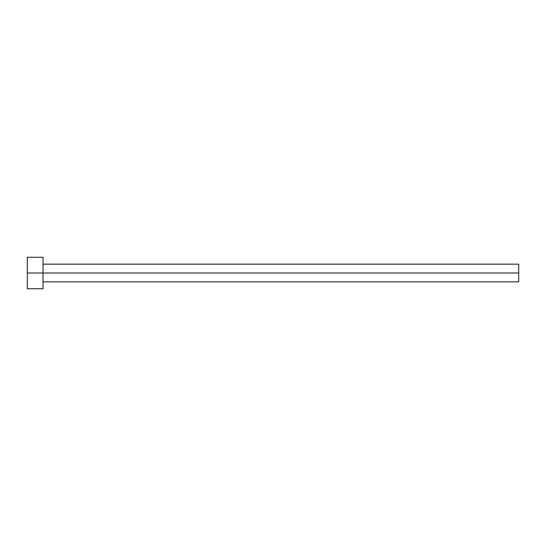 <?xml version="1.0" encoding="UTF-8"?>
<svg xmlns="http://www.w3.org/2000/svg" width="546" height="546" viewBox="0 0 546 546"><rect width="100%" height="100%" fill="white"/><g stroke="black" fill="none" stroke-linecap="round" stroke-linejoin="round"><path stroke-width="0.82" d="M27.3 288.725L27.3 257.275L27.3 273L518.7 273L518.7 281.845L518.7 273L27.3 273L27.3 288.725L43.025 288.725L43.025 257.275L43.025 288.725M518.7 273L518.7 264.155L518.7 273M43.025 281.845L518.7 281.845M27.3 257.275L43.025 257.275M43.025 264.155L518.7 264.155"/></g></svg>
